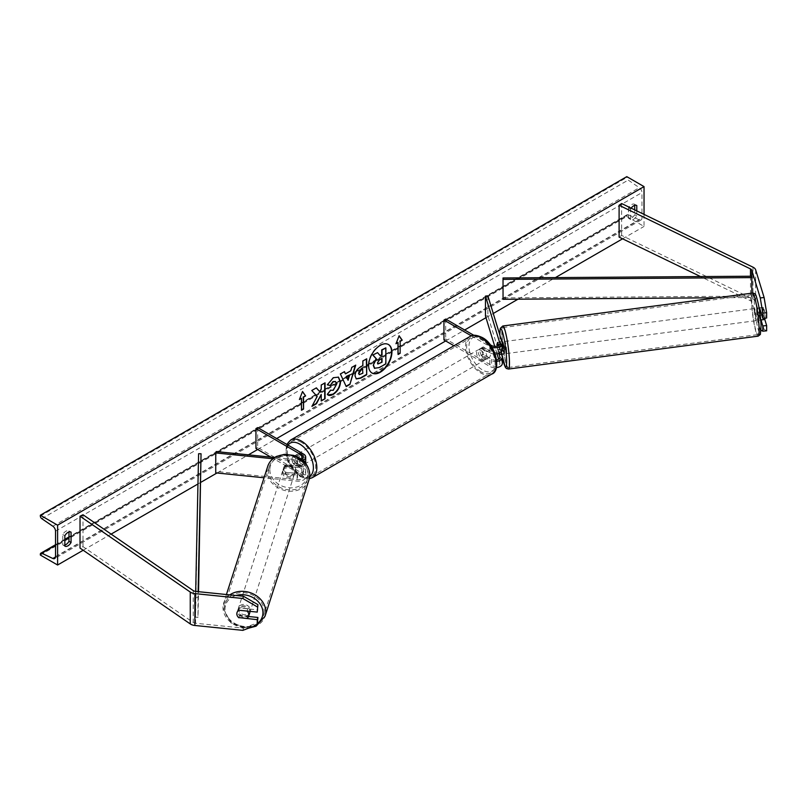 <?xml version="1.0" encoding="UTF-8"?>
<svg xmlns="http://www.w3.org/2000/svg" width="807" height="807" viewBox="0 0 807 807"><rect width="100%" height="100%" fill="white"/><g stroke="black" fill="none" stroke-linecap="round" stroke-linejoin="round"><path stroke-width="0.61" stroke-dasharray="4.04 3.03" d="M760.981 319.965L759.579 315.386A6.103 0.868 84.2 0 1 759.205 310.382A6.103 0.868 84.2 0 1 759.458 307.981M764.784 319.461L763.422 314.992A6.103 0.868 84.2 0 1 763.049 309.989A6.103 0.868 84.2 0 1 763.422 307.427L766.65 317.998M759.579 307.81L763.422 307.427M766.65 330.82L764.108 329.397L760.265 329.781L751.811 302.1A3.904 2.25 0 0 0 750.732 300.9A3.904 2.25 0 0 0 750.48 300.769L700.537 276.579M760.265 329.781L761.112 330.255M764.108 329.397L755.655 301.717A7.808 4.509 0 0 0 753.486 299.306A7.808 4.509 0 0 0 752.981 299.044L621.612 235.402L619.1 237.127M621.612 203.535L621.612 235.402M759.579 315.386L763.422 314.992M248.546 616.498L239.598 615.59A6.103 4.903 17 0 1 237.5 611.595A6.103 4.903 17 0 1 237.672 610.425A6.103 4.903 17 0 1 239.598 608.024L257.917 609.88M239.598 615.59L238.983 617.607M242.826 630.358L243.502 628.139L195.556 623.256A3.904 2.25 180 0 1 193.478 622.631A3.904 2.25 180 0 1 193.246 622.479L83.01 546.632L80.024 548.084M243.502 628.139L257.917 622.701M83.01 514.765L83.01 546.632M239.598 608.024L238.711 610.233A6.103 5.024 -162.1 0 0 237.046 612.452A6.103 5.024 -162.1 0 0 237.026 612.523M285.769 472.388L297.531 473.578A4.882 2.814 0 0 0 303.261 470.804A4.882 2.814 0 0 0 301.828 468.817L293.506 464.015A6.103 3.521 60 0 1 293.264 456.56A6.103 3.521 60 0 1 293.506 456.439L301.828 461.251A4.882 2.814 180 0 1 303.261 463.238A4.882 2.814 180 0 1 297.531 466.012L285.769 464.812A6.103 4.903 -163 0 0 283.842 467.213A6.103 4.903 -163 0 0 283.671 468.383A6.103 4.903 -163 0 0 285.769 472.388L285.345 473.77A6.103 4.903 17 0 1 283.247 469.775A6.103 4.903 17 0 1 283.418 468.605A6.103 4.903 17 0 1 285.345 466.204L297.107 467.404A7.313 4.227 180 0 0 305.692 463.45M303.553 454.079L303.553 460.252L295.231 455.451A6.103 3.521 -120 0 0 294.989 455.572A6.103 3.521 -120 0 0 295.231 463.016L303.553 467.818A7.313 4.227 0 0 1 305.702 470.804A7.313 4.227 0 0 1 297.107 474.97L285.345 473.77M257.675 427.589L257.675 447.502L303.553 473.991A7.313 4.227 180 0 1 305.702 476.977A7.313 4.227 180 0 1 297.107 481.143L264.03 477.774M302.807 460.434A7.313 4.227 180 0 1 297.107 461.231L272.917 458.759M303.553 460.252A7.313 4.227 180 0 1 305.702 463.238M301.394 459.284A4.882 2.814 180 0 1 297.531 459.839L274.642 457.508M216.165 451.557L215.741 472.862M270.89 457.125L301.828 474.99A4.882 2.814 180 0 1 303.261 476.977A4.882 2.814 180 0 1 297.531 479.751L216.165 471.47M257.675 447.502L255.95 448.5M285.769 464.812L285.345 466.204M293.506 456.439L295.231 455.451M293.506 464.015L295.231 463.016M501.48 354.162L500.138 349.764A6.103 0.868 84.2 0 1 499.765 344.76A6.103 0.868 84.2 0 1 500.138 342.188L497.737 342.44A6.103 0.868 -95.8 0 0 497.364 345.003M487.872 295.836L487.872 315.749L502.216 362.726A7.313 4.227 0 0 1 502.327 363.463M500.138 342.188L502.216 348.987A7.313 4.227 0 0 1 502.327 349.713M471.359 335.863L489.839 346.536L489.839 352.709A7.313 4.227 0 0 0 495.165 353.94M489.839 346.536A7.313 4.227 0 0 0 491.927 347.373M496.698 359.932A4.882 2.814 180 0 1 491.564 359.276L483.242 354.475A6.103 3.521 60 0 1 482.99 347.03A6.103 3.521 60 0 1 483.242 346.909L491.564 351.711A4.882 2.814 0 0 0 496.88 352.316A4.882 2.814 0 0 0 499.886 349.713A4.882 2.814 0 0 0 499.815 349.229L498.645 345.416M485.461 315.991L487.872 315.749M443.951 339.959L445.676 338.96L491.564 365.45A4.882 2.814 0 0 0 496.88 366.065A4.882 2.814 0 0 0 499.886 363.463A4.882 2.814 0 0 0 499.815 362.968L498.645 359.165M497.011 353.779L494.741 346.354M497.384 346.001A6.103 0.868 -95.8 0 0 497.737 350.006L498.756 353.345M453.978 345.749L489.839 366.449A7.313 4.227 0 0 0 496.376 367.609M445.676 319.047L445.676 338.96M473.84 335.308L490.041 344.66M489.839 352.709L481.517 347.898A6.103 3.521 -120 0 0 481.265 348.019A6.103 3.521 -120 0 0 481.517 355.473L489.839 360.275L489.839 366.449M496.86 361.375A7.313 4.227 180 0 1 489.839 360.275M483.242 346.909L481.517 347.898M483.242 354.475L481.517 355.473M497.737 350.006L500.138 349.764M482.586 349.32A6.103 3.521 -120 0 0 479.54 349.017A6.103 3.521 -120 0 0 478.601 353.9A6.103 3.521 -120 0 0 482.586 359.276A6.103 3.521 -120 0 0 485.643 359.579A6.103 3.521 -120 0 0 486.571 354.697A6.103 3.521 -120 0 0 482.586 349.32M479.54 349.017L482.99 347.03A6.103 3.521 -120 0 1 483.05 346.99L480.982 348.19A6.103 3.521 60 0 1 483.968 348.523A6.103 3.521 60 0 1 486.964 351.64L489.032 350.45A6.103 3.521 -120 0 1 489.092 357.592A6.103 3.521 -120 0 1 489.032 357.622L486.964 358.812A6.103 3.521 60 0 1 483.968 358.479A6.103 3.521 60 0 1 480.982 355.362L483.05 354.162A6.103 3.521 -120 0 1 482.99 347.03L481.265 348.019M489.032 357.622L483.05 354.162M483.05 346.99L489.032 350.45M299.76 454.876A6.103 3.521 -120 0 0 296.714 454.573A6.103 3.521 -120 0 0 295.776 459.455A6.103 3.521 -120 0 0 299.76 464.832A6.103 3.521 -120 0 0 302.807 465.135A6.103 3.521 -120 0 0 303.745 460.252A6.103 3.521 -120 0 0 299.76 454.876M296.714 454.573L293.264 456.56A6.103 3.521 -120 0 1 293.314 456.53L295.392 455.34A6.103 3.521 60 0 1 298.378 455.673A6.103 3.521 60 0 1 301.374 458.79L299.306 459.99A6.103 3.521 -120 0 1 299.357 467.132A6.103 3.521 -120 0 1 299.306 467.162L301.374 465.962A6.103 3.521 60 0 1 298.378 465.629A6.103 3.521 60 0 1 295.392 462.512L293.314 463.702A6.103 3.521 -120 0 1 293.264 456.56L294.989 455.572M293.314 456.53L299.306 459.99M299.306 467.162L293.314 463.702M480.982 355.362L486.964 358.812M486.964 351.64L480.982 348.19M301.374 458.79L295.392 455.34M295.392 462.512L301.374 465.962M301.485 463.833A6.103 3.521 -120 0 0 304.532 464.136A6.103 3.521 -120 0 0 305.47 459.254A6.103 3.521 -120 0 0 301.485 453.877A6.103 3.521 -120 0 0 298.439 453.574A6.103 3.521 -120 0 0 297.501 458.467A6.103 3.521 -120 0 0 301.485 463.833M480.861 350.319A6.103 3.521 60 0 1 484.846 355.685A6.103 3.521 60 0 1 483.918 360.578A6.103 3.521 60 0 1 480.861 360.275A6.103 3.521 60 0 1 476.887 354.898A6.103 3.521 60 0 1 477.815 350.016A6.103 3.521 60 0 1 480.861 350.319M480.861 371.745A20.145 11.631 60 0 1 467.707 353.991A20.145 11.631 60 0 1 470.794 337.851A20.145 11.631 60 0 1 480.861 338.839A20.145 11.631 60 0 1 494.025 356.603A20.145 11.631 60 0 1 490.938 372.743A20.145 11.631 60 0 1 480.861 371.745M301.485 442.407A20.145 11.631 -120 0 0 291.408 441.409A20.145 11.631 -120 0 0 288.321 457.559A20.145 11.631 -120 0 0 301.485 475.313A20.145 11.631 -120 0 0 311.563 476.312A20.145 11.631 -120 0 0 314.649 460.161A20.145 11.631 -120 0 0 301.485 442.407M756.633 310.836A6.103 0.736 -97.5 0 0 757.41 317.141A6.103 0.736 -97.5 0 0 758.489 320.349A6.103 0.736 -97.5 0 0 758.751 317.776A6.103 0.736 -97.5 0 0 757.985 311.472A6.103 0.736 -97.5 0 0 756.895 308.264A6.103 0.736 -97.5 0 0 756.633 310.836M759.619 307.961L763.049 307.507A6.103 0.736 -97.5 0 0 762.877 310.019A6.103 0.736 -97.5 0 0 763.351 314.639L764.824 319.451M765.016 318.16A6.103 0.736 -97.5 0 0 764.996 316.949A6.103 0.736 -97.5 0 0 764.511 312.319L761.092 312.773M759.205 308.536A6.103 0.736 -97.5 0 0 758.822 308.002A6.103 0.736 -97.5 0 0 758.721 308.082L760.194 312.894M763.049 307.507L764.511 312.319M759.034 315.214A6.103 0.736 -97.5 0 0 760.406 320.097A6.103 0.736 -97.5 0 0 760.507 320.026L759.034 315.214L763.351 314.639M497.697 342.481L500.421 342.118L501.883 346.929A6.103 0.736 -97.5 0 0 500.511 342.047L502.428 341.795A6.103 0.736 -97.5 0 0 502.166 344.377A6.103 0.736 -97.5 0 0 502.943 350.672A6.103 0.736 -97.5 0 0 504.022 353.89M501.883 346.929L499.008 347.313A6.103 0.736 -97.5 0 1 499.483 351.943A6.103 0.736 -97.5 0 1 499.503 353.052M502.196 354.071L500.733 349.249A6.103 0.736 -97.5 0 0 501.994 354.091M500.733 349.249L497.848 349.633A6.103 0.736 -97.5 0 1 497.425 345.991M498.464 345.537L499.008 347.313M498.958 353.274L497.848 349.633M506.685 350.995A6.103 0.736 -97.5 0 0 505.918 344.69A6.103 0.736 -97.5 0 0 504.829 341.482A6.103 0.736 -97.5 0 0 504.567 344.054A6.103 0.736 -97.5 0 0 505.343 350.359A6.103 0.736 -97.5 0 0 506.423 353.567A6.103 0.736 -97.5 0 0 506.685 350.995M754.232 311.159A6.103 0.736 82.5 0 1 754.495 308.577A6.103 0.736 82.5 0 1 755.584 311.784A6.103 0.736 82.5 0 1 756.351 318.089A6.103 0.736 82.5 0 1 756.088 320.672A6.103 0.736 82.5 0 1 755.009 317.454A6.103 0.736 82.5 0 1 754.232 311.159M758.792 326.078A20.145 2.431 82.5 0 1 757.924 334.592A20.145 2.431 82.5 0 1 754.343 323.99A20.145 2.431 82.5 0 1 751.791 303.17A20.145 2.431 82.5 0 1 752.659 294.646A20.145 2.431 82.5 0 1 756.25 305.258A20.145 2.431 82.5 0 1 758.792 326.078M502.125 336.065A20.145 2.431 -97.5 0 0 504.678 356.896A20.145 2.431 -97.5 0 0 508.259 367.498A20.145 2.431 -97.5 0 0 509.126 358.984A20.145 2.431 -97.5 0 0 506.584 338.153A20.145 2.431 -97.5 0 0 502.993 327.551A20.145 2.431 -97.5 0 0 502.125 336.065M388.328 344.448A16.453 9.502 120 0 0 388.157 344.347A16.453 9.502 120 0 0 379.936 345.164A16.453 9.502 120 0 0 369.182 359.66A16.453 9.502 120 0 0 371.704 372.844A16.453 9.502 120 0 0 371.876 372.945M644.036 214.4L644.036 226.434L626.787 216.478L626.787 215.64A2.199 1.271 60 0 1 627.241 214.642A2.199 1.271 60 0 1 628.199 214.672L639.295 219.907A4.146 2.391 -120 0 0 641.101 219.968A4.146 2.391 -120 0 0 641.958 218.072L641.958 192.58A4.146 2.391 -120 0 0 639.295 187.668L628.199 180.082A2.199 1.271 60 0 1 626.787 177.479L626.787 176.642M83.171 550.253L111.124 534.113M197.957 483.978L200.862 482.304M216.992 472.983L248.425 454.835M257.675 449.499L276.65 438.544M445.676 340.958L464.65 330.002M485.985 317.686L493.259 313.489M518.023 299.185L555.418 277.598M622.59 238.811L644.036 226.434M631.175 208.166A6.103 3.521 120 0 0 630.58 209.114L630.58 219.464A6.103 3.521 120 0 0 630.63 219.504A6.103 3.521 120 0 0 636.784 215.883L636.784 210.889M64.842 545.078A6.103 3.521 -60 0 1 62.825 544.927A6.103 3.521 -60 0 1 62.775 544.896L62.775 534.537A6.103 3.521 -60 0 1 65.881 531.228A6.103 3.521 -60 0 1 68.928 530.925A6.103 3.521 -60 0 1 68.978 530.956L68.978 531.964M62.775 534.537L64.842 535.737M634.716 205.341L634.716 204.332A6.103 3.521 120 0 0 634.665 204.292A6.103 3.521 120 0 0 631.609 204.595A6.103 3.521 120 0 0 628.512 207.913L630.58 209.114M628.512 207.913L628.512 218.273A6.103 3.521 120 0 0 628.562 218.304A6.103 3.521 120 0 0 634.716 214.682L634.716 209.881M40.35 555.055L626.787 216.478M634.716 204.332L636.673 205.462M634.716 214.682L636.784 215.883M628.512 218.273L630.58 219.464M62.775 544.896L64.842 546.087M68.978 530.956L70.935 532.085M377.222 352.457L380.127 355.615M385.524 347.666L385.524 363.634L378.987 367.407L374.852 368.496M397.73 342.35L397.73 354.303M399.041 335.934L396.005 343.742M395.662 343.54L396.207 343.227M299.619 398.991L302.524 391.506M301.142 398.113L301.485 410.259M316.263 387.925L311.431 390.306L317.181 396.469M316.828 396.277L311.956 406.335M324.717 383.032L320.893 384.848L321.236 389.166M320.893 388.964L319.491 391.577M320.893 394.31L321.236 400.978M311.613 406.143L312.259 405.77M356.139 378.836L354.697 375.618C354.959 371.674 356.936 368.628 360.628 366.459L362.868 365.561M362.514 365.369L362.868 361.011M362.514 360.81L366.691 358.802M359.165 374.498L362.514 373.036L362.514 368.829M327.329 384.727L333.049 377.505L338.294 377.061M328.005 394.936L327.39 394.421M327.037 394.23L330.265 390.195M335.329 381.479L336.226 384.011L332.938 390.114L330.234 390.235M345.124 373.681L350.813 370.796M350.47 370.595L351.791 367.407M351.438 367.205L355.736 365.127M345.89 386.361L340.393 373.984M340.05 373.782L344.468 371.634M347.746 380.087L349.3 374.69M381.691 358.58L379.159 359.64L377.111 362.716L377.716 363.876M249.958 611.363A6.103 5.024 -162.1 0 0 244.662 605.906A6.103 5.024 -162.1 0 0 238.156 609.043A6.103 5.024 -162.1 0 0 237.954 610.294A6.103 5.024 -162.1 0 0 243.159 615.892A6.103 5.024 -162.1 0 0 249.756 612.775M236.844 613.713A6.103 5.024 -162.1 0 0 238.66 617.577L239.417 615.206A6.103 5.024 -162.1 0 0 247.759 616.054L239.417 615.206M246.992 618.424L247.759 616.054M238.711 610.233L239.477 607.863L247.81 608.71A6.103 5.024 -162.1 0 0 239.477 607.863M247.81 608.71L247.053 611.07M282.823 471.016A6.103 5.024 -162.1 0 0 288.028 476.604A6.103 5.024 -162.1 0 0 294.626 473.497A6.103 5.024 -162.1 0 0 294.827 472.236A6.103 5.024 -162.1 0 0 289.622 466.638A6.103 5.024 -162.1 0 0 283.025 469.755A6.103 5.024 -162.1 0 0 282.823 471.016M285.022 466.476L293.355 467.324A6.103 5.024 -162.1 0 0 285.022 466.476L285.527 464.903A6.103 5.024 -162.1 0 0 283.862 467.132A6.103 5.024 -162.1 0 0 283.671 468.383A6.103 5.024 -162.1 0 0 285.476 472.246L284.972 473.82A6.103 5.024 -162.1 0 0 293.304 474.667L284.972 473.82M294.626 473.497L295.473 470.864A6.103 5.024 -162.1 0 1 293.809 473.094L293.304 474.667M295.473 470.864A6.103 5.024 -162.1 0 0 295.675 469.613A6.103 5.024 -162.1 0 0 293.869 465.75L293.355 467.324M285.527 464.903L293.869 465.75M293.809 473.094L285.476 472.246M282.4 472.327A6.103 5.024 -162.1 0 0 287.605 477.926A6.103 5.024 -162.1 0 0 294.202 474.809A6.103 5.024 -162.1 0 0 294.404 473.548A6.103 5.024 -162.1 0 0 289.199 467.959A6.103 5.024 -162.1 0 0 282.601 471.066A6.103 5.024 -162.1 0 0 282.4 472.327M250.382 610.203A6.103 5.024 17.9 0 1 250.18 611.464A6.103 5.024 17.9 0 1 243.583 614.581A6.103 5.024 17.9 0 1 238.378 608.982A6.103 5.024 17.9 0 1 238.569 607.721A6.103 5.024 17.9 0 1 245.177 604.614A6.103 5.024 17.9 0 1 250.382 610.203M264.222 611.615A20.145 16.614 17.9 0 1 263.556 615.771A20.145 16.614 17.9 0 1 241.747 626.061A20.145 16.614 17.9 0 1 224.538 607.58A20.145 16.614 17.9 0 1 225.203 603.414A20.145 16.614 17.9 0 1 247.013 593.135A20.145 16.614 17.9 0 1 264.222 611.615M308.244 474.96A20.145 16.614 -162.1 0 0 291.034 456.48A20.145 16.614 -162.1 0 0 269.225 466.759A20.145 16.614 -162.1 0 0 268.56 470.915A20.145 16.614 -162.1 0 0 285.769 489.405A20.145 16.614 -162.1 0 0 307.578 479.116A20.145 16.614 -162.1 0 0 308.244 474.96M751.811 302.1L751.811 276.216L751.811 296.129L503.023 297.884M751.842 293.183L751.842 297.541L716.898 297.783M751.811 296.129L751.842 297.541M198.603 453.726L195.556 617.284L197.997 617.294L198.542 591.692M195.556 617.284L195.687 591.4M201.044 473.659L198.603 473.648M195.556 597.362L197.997 597.382L198.119 591.652M197.997 597.382L197.997 617.294M752.981 267.178L752.981 299.044M750.48 276.226L750.48 300.769M755.655 269.851L755.655 301.717M195.556 591.39L195.556 623.256M193.246 590.613L193.246 622.479M297.107 474.97L297.107 481.143M297.107 461.231L297.107 467.404M297.531 459.839L297.531 466.012M301.828 459.062L301.828 461.251M297.531 473.578L297.531 479.751M301.828 468.817L301.828 474.99M303.553 467.818L303.553 473.991M502.216 356.553L502.216 362.726M502.216 342.814L502.216 348.987M491.564 345.537L491.564 351.711M499.815 344.034L499.815 349.229M499.815 357.773L499.815 362.968M491.564 359.276L491.564 365.45M482.586 338.567A19.267 11.127 60 0 1 496.214 362.161A19.267 11.127 60 0 1 482.586 370.03A19.267 11.127 60 0 1 468.968 346.435A19.267 11.127 60 0 1 482.586 338.567M470.007 336.489A21.708 12.539 -120 0 0 466.688 353.89A21.708 12.539 -120 0 0 480.861 373.016A21.708 12.539 -120 0 0 491.715 374.095M312.339 477.663A21.708 12.539 60 0 1 301.485 476.584A21.708 12.539 60 0 1 287.302 457.458A21.708 12.539 60 0 1 290.631 440.057M288.008 445.101A19.267 11.127 -120 0 0 287.938 460.847A19.267 11.127 -120 0 0 299.76 475.585A19.267 11.127 -120 0 0 309.747 476.332M754.343 303.351A19.267 2.33 82.5 0 1 757.006 298.651A19.267 2.33 82.5 0 1 761.041 325.261A19.267 2.33 82.5 0 1 758.378 329.962A19.267 2.33 82.5 0 1 754.343 303.351M752.457 293.102A21.708 2.623 -97.5 0 0 751.519 302.282A21.708 2.623 -97.5 0 0 754.263 324.717A21.708 2.623 -97.5 0 0 758.126 336.146M508.46 369.051A21.708 2.623 82.5 0 1 504.607 357.622A21.708 2.623 82.5 0 1 501.863 335.177A21.708 2.623 82.5 0 1 502.791 325.998M499.826 334.976A19.267 2.33 -97.5 0 0 499.886 336.882A19.267 2.33 -97.5 0 0 501.823 354.112L499.785 334.855M55.532 556.648L641.958 218.072M55.532 531.157L641.958 192.58M40.35 554.217L626.787 215.64M40.35 516.056L626.787 177.479M41.762 518.659L628.199 180.082M52.869 526.245L639.295 187.668M55.512 556.951L639.295 219.907M55.532 545.3L64.842 539.923M68.978 537.533L628.199 214.672M257.715 623.337A19.267 15.888 17.9 0 1 236.865 625.193A19.267 15.888 17.9 0 1 224.982 608.982A19.267 15.888 17.9 0 1 235.977 595.505M229.834 594.88A21.708 17.895 -162.1 0 0 223.71 602.94A21.708 17.895 -162.1 0 0 222.994 607.419A21.708 17.895 -162.1 0 0 241.545 627.332A21.708 17.895 -162.1 0 0 265.039 616.255M309.061 479.6A21.708 17.895 17.9 0 1 285.567 490.676A21.708 17.895 17.9 0 1 267.026 470.763A21.708 17.895 17.9 0 1 267.742 466.285M269.851 469.694A19.267 15.888 -162.1 0 0 288.704 487.741A19.267 15.888 -162.1 0 0 307.8 473.558A19.267 15.888 -162.1 0 0 288.946 455.501A19.267 15.888 -162.1 0 0 269.851 469.694M237.672 610.425L236.996 612.644M303.261 463.238L303.261 457.065M303.261 470.804L303.261 476.977M305.702 470.804L305.702 476.977M283.842 467.213L283.418 468.605M499.886 349.713L499.886 343.54M499.886 357.289L499.886 363.463M286.757 444.385L287.817 461.796L300.265 476.705L309.313 478.743M485.643 359.579L489.092 357.592M302.807 465.135L299.357 467.132M304.532 464.136L483.918 360.578M291.408 441.409L470.794 337.851M311.563 476.312L490.938 372.743M298.439 453.574L477.815 350.016M756.895 308.264L758.822 308.002M760.406 320.097L758.489 320.349M504.829 341.482L754.495 308.577M508.259 367.498L757.924 334.592M502.993 327.551L752.659 294.646M506.423 353.567L756.088 320.672M641.101 219.968L54.674 558.545M627.241 214.642L68.978 536.948M64.842 539.338L55.532 544.715M634.665 204.292L636.733 205.492M630.63 219.504L628.562 218.304M62.825 544.927L64.893 546.127M68.928 530.925L70.996 532.116M226.424 594.527L222.964 607.641L230.822 622.812L248.596 628.179M237.046 612.452L238.156 609.043M283.025 469.755L283.862 467.132M294.202 474.809L250.18 611.464M269.225 466.759L225.203 603.414M307.578 479.116L263.556 615.771M282.601 471.066L238.569 607.721"/><path stroke-width="1.21" d="M759.458 307.981A6.103 0.868 84.2 0 1 759.579 307.81L762.807 318.392L766.65 317.998L766.65 312.743L762.807 313.136L762.807 318.392M761.112 330.255L762.807 331.203L766.65 330.82L766.65 325.564L764.784 319.461M760.981 319.965L762.807 325.957L762.807 331.203M762.807 313.136L760.265 297.914L751.811 270.234A3.904 2.25 0 0 0 750.732 269.034A3.904 2.25 0 0 0 750.48 268.902L619.1 205.26L619.1 237.127L700.537 276.579M760.265 297.914L764.108 297.531L755.655 269.851A7.808 4.509 0 0 0 753.486 267.44A7.808 4.509 0 0 0 752.981 267.178L621.612 203.535L619.1 205.26M762.807 325.957L766.65 325.564M764.108 297.531L766.65 312.743M238.922 617.809A6.103 4.903 17 0 1 236.814 613.814A6.103 4.903 17 0 1 236.996 612.644A6.103 4.903 17 0 1 238.922 610.243L257.241 612.099L257.917 604.635L243.502 596.272L195.556 591.39A3.904 2.25 180 0 1 193.478 590.764A3.904 2.25 180 0 1 193.246 590.613L83.01 514.765L80.024 516.218L80.024 548.084L190.26 623.932A7.808 4.509 180 0 0 190.714 624.225A7.808 4.509 180 0 0 194.88 625.475L242.826 630.358L257.241 624.921L257.241 619.675L238.983 617.607M257.917 604.635L257.241 612.099M257.241 624.921L257.917 617.456L248.546 616.498M243.502 596.272L242.826 598.491L194.88 593.609A7.808 4.509 180 0 1 190.714 592.358A7.808 4.509 180 0 1 190.26 592.066L80.024 516.218M257.917 617.456L257.241 619.675M242.826 598.491L257.241 606.854M264.03 477.774L215.741 472.862L215.741 452.939L272.917 458.759M301.394 459.284A4.882 2.814 180 0 0 303.261 457.065A4.882 2.814 180 0 0 301.828 455.077L255.95 428.588L257.675 427.589L303.553 454.079A7.313 4.227 180 0 1 305.702 457.065A7.313 4.227 180 0 1 302.807 460.434M305.702 457.065L305.702 463.238A7.313 4.227 180 0 1 305.692 463.45M274.642 457.508L216.165 451.557L215.741 452.939M255.95 428.588L255.95 448.5L270.89 457.125M491.927 347.373A7.313 4.227 0 0 0 502.327 343.54A7.313 4.227 0 0 0 502.216 342.814L487.872 295.836L485.461 296.078L485.461 315.991L494.741 346.354M496.86 361.375A7.313 4.227 180 0 0 502.327 357.289A7.313 4.227 180 0 0 502.216 356.553L501.48 354.162M495.165 353.94A7.313 4.227 0 0 0 502.327 349.713L502.327 343.54M490.041 344.66L491.564 345.537A4.882 2.814 0 0 0 496.88 346.142A4.882 2.814 0 0 0 499.886 343.54A4.882 2.814 0 0 0 499.815 343.056L485.461 296.078M498.645 345.416L497.737 342.44M498.645 359.165L497.011 353.779M498.756 353.345L499.815 356.795A4.882 2.814 180 0 1 499.886 357.289A4.882 2.814 180 0 1 496.698 359.932M497.697 342.481L497.536 342.501A6.103 0.736 -97.5 0 0 497.364 345.003A6.103 0.868 -95.8 0 0 497.384 346.001M496.376 367.609A7.313 4.227 0 0 0 502.327 363.463L502.327 357.289M473.84 335.308L445.676 319.047L443.951 320.046L443.951 339.959L453.978 345.749M443.951 320.046L471.359 335.863M759.205 308.536A6.103 0.736 -97.5 0 1 760.194 312.894L761.092 312.773M759.619 307.961L759.115 308.032M760.698 319.996L764.824 319.451A6.103 0.736 -97.5 0 0 765.016 318.16M501.994 354.091A6.103 0.736 -97.5 0 0 502.105 354.142L504.022 353.89A6.103 0.736 -97.5 0 0 504.284 351.307A6.103 0.736 -97.5 0 0 503.518 345.003A6.103 0.736 -97.5 0 0 502.428 341.795L501.924 341.865M502.105 354.142A6.103 0.736 -97.5 0 0 502.196 354.071L499.321 354.444A6.103 0.736 -97.5 0 0 499.503 353.052M497.364 345.003A6.103 0.736 -97.5 0 0 497.425 345.991M497.536 342.501L498.464 345.537M499.321 354.444L498.958 353.274M371.876 372.945A16.453 9.502 120 0 0 379.936 372.037A16.453 9.502 120 0 0 390.638 357.693A16.453 9.502 120 0 0 388.328 344.448M380.279 372.229A16.453 9.502 120 0 0 391.022 357.733A16.453 9.502 120 0 0 388.5 344.549A16.453 9.502 120 0 0 380.279 345.366A16.453 9.502 120 0 0 369.525 359.861A16.453 9.502 120 0 0 372.047 373.046A16.453 9.502 120 0 0 380.279 372.229M57.6 525.175L57.6 565.011L40.35 555.055L40.35 554.217A2.199 1.271 60 0 1 40.804 553.209A2.199 1.271 60 0 1 41.762 553.249L52.869 558.484A4.146 2.391 -120 0 0 54.674 558.545A4.146 2.391 -120 0 0 55.532 556.648L55.532 531.157A4.146 2.391 -120 0 0 52.869 526.245L41.762 518.659A2.199 1.271 60 0 1 40.35 516.056L40.35 515.219L57.6 525.175L644.036 186.609L644.036 214.4M57.6 565.011L83.171 550.253M111.124 534.113L197.957 483.978M200.862 482.304L216.992 472.983M248.425 454.835L257.675 449.499M276.65 438.544L445.676 340.958M464.65 330.002L485.985 317.686M493.259 313.489L518.023 299.185M555.418 277.598L622.59 238.811M330.265 390.195L333.281 390.316L336.569 384.203L335.5 381.57L333.281 381.802L330.164 385.534L327.289 384.828L333.402 377.706L338.466 377.151L340.514 381.882C340.181 387.158 337.75 391.324 333.241 394.371C330.487 395.823 328.54 395.844 327.39 394.421L330.547 390.417M328.177 395.047L327.39 394.421M355.04 375.87L355.04 375.82C355.302 371.876 357.279 368.819 360.971 366.66L362.868 365.561L362.868 361.011L366.691 358.802L366.691 374.741L360.769 378.15L356.311 378.947L355.04 375.87M317.181 396.469L311.956 406.335L316.485 403.722L321.236 394.512L321.236 400.978L325.06 398.769L325.06 382.841L321.236 385.05L321.236 389.166L319.834 391.768L316.374 387.854L311.774 390.507L317.181 396.469M636.784 210.889L636.784 205.523A6.103 3.521 120 0 0 636.733 205.492A6.103 3.521 120 0 0 633.687 205.795A6.103 3.521 120 0 0 631.175 208.166M71.056 532.146L71.056 542.506A6.103 3.521 -60 0 1 64.893 546.127A6.103 3.521 -60 0 1 64.842 546.087L64.842 535.737A6.103 3.521 -60 0 1 67.949 532.418A6.103 3.521 -60 0 1 70.996 532.116A6.103 3.521 -60 0 1 71.056 532.146L70.935 532.085M400.141 341.351L402.219 340.161L399.112 335.742L396.005 343.742L398.073 342.551L398.073 354.495L400.141 353.305L400.141 341.351L400.141 353.305M299.417 399.505L302.524 391.506L305.621 395.924L303.553 397.115L303.553 409.068L301.485 410.259L301.485 398.315L299.417 399.505M345.467 373.883L350.813 370.796L351.791 367.407L355.736 365.127L349.895 384.445L346.233 386.563L340.393 373.984L344.468 371.634L345.467 373.883L344.266 371.755M634.716 209.881L634.716 205.341M68.978 531.964L68.978 541.315A6.103 3.521 -60 0 1 64.842 545.078M40.35 515.219L626.787 176.642L644.036 186.609M68.978 541.315L71.056 542.506M373.258 365.268L376.102 358.671L372.804 355.009L377.575 352.659L380.359 355.887L382.034 354.919L382.034 350.077L385.867 347.867L385.867 363.836L379.33 367.609L374.448 368.254L373.258 365.268L376.445 358.873L373.147 355.211M377.575 352.659L372.804 355.009M380.127 355.615L381.691 354.717L381.691 349.875L385.867 347.867M373.601 365.46L374.751 368.436M399.798 353.103L398.073 354.102M396.207 343.227L398.073 342.551M399.798 341.149L402.219 340.161M401.866 339.959L399.041 335.934M302.443 391.698L305.621 395.924M305.278 395.723L303.553 397.115M303.21 396.923L303.553 409.068M301.485 409.865L303.21 408.867M299.619 398.991L301.485 398.315M316.263 387.925L319.834 391.768M321.236 400.585L325.06 398.769M324.717 398.567L324.717 383.032M312.259 405.77L316.142 403.52L321.236 394.512M366.348 359.004L366.691 374.741M366.348 374.539L360.426 377.958L356.139 378.836M362.868 369.021L361.052 370.07L358.863 373.409L359.327 374.619L362.868 373.238L362.514 368.829L360.709 369.868L358.52 373.207L359.165 374.498M338.294 377.061L340.171 381.681C339.838 386.957 337.407 391.123 332.898 394.169L328.005 394.936M335.329 381.479L332.938 381.6L330.164 385.534M329.821 385.343L327.329 384.727M355.241 365.41L349.895 384.445M349.552 384.253L346.092 386.25M349.643 374.892L346.223 376.466L348.089 380.289L349.643 374.892L346.566 376.667L348.089 380.289M377.454 362.918L377.868 363.997L382.034 362.212L382.034 358.379L379.502 359.841L377.454 362.918M377.716 363.876L382.034 362.212M381.691 362.01L381.691 358.58M238.66 617.577L246.992 618.424A6.103 5.024 -162.1 0 0 248.657 616.195L249.756 612.775A6.103 5.024 -162.1 0 0 249.958 611.524A6.103 5.024 -162.1 0 0 249.958 611.363M248.657 616.195A6.103 5.024 -162.1 0 0 248.859 614.934A6.103 5.024 -162.1 0 0 247.053 611.081L238.902 610.243M237.026 612.523A6.103 5.024 -162.1 0 0 236.844 613.713M751.811 270.234L751.811 276.216L503.023 277.971L503.054 299.296L503.023 277.971M716.898 297.783L503.054 299.296M751.811 276.216L751.842 293.183M751.842 277.618L503.054 279.383M195.687 591.4L198.603 453.726L201.044 453.746L198.542 591.692M198.119 591.652L201.044 453.746M750.48 268.902L750.48 276.226M194.88 593.609L194.88 625.475M190.26 592.066L190.26 623.932M301.828 455.077L301.828 459.062M499.815 343.056L499.815 344.034M499.815 356.795L499.815 357.773M491.715 374.095A21.708 12.539 -120 0 0 495.044 356.704A21.708 12.539 -120 0 0 480.861 337.568A21.708 12.539 -120 0 0 470.007 336.489L290.631 440.057A21.708 12.539 60 0 1 301.485 441.136A21.708 12.539 60 0 1 315.668 460.262A21.708 12.539 60 0 1 312.339 477.663L491.715 374.095C501.208 371.674 496.668 344.478 482.082 337.447C476.463 334.865 472.438 334.542 470.007 336.489M309.747 476.332A19.267 11.127 -120 0 0 312.248 460.777A19.267 11.127 -120 0 0 299.76 444.122A19.267 11.127 -120 0 0 288.008 445.101M759.064 326.966A21.708 2.623 -97.5 0 0 756.32 304.532A21.708 2.623 -97.5 0 0 752.457 293.102C754.484 293.022 755.796 294.182 756.371 296.583C758.963 305.187 760.527 314.811 761.072 325.473L760.365 334.451L758.126 336.146A21.708 2.623 -97.5 0 0 759.064 326.966M752.457 293.102L502.791 325.998A21.708 2.623 82.5 0 1 506.655 337.427A21.708 2.623 82.5 0 1 509.399 359.872A21.708 2.623 82.5 0 1 508.46 369.051L758.126 336.146M508.46 369.051L506.362 368.456L505.172 366.973L501.803 354.122A19.267 2.33 -97.5 0 0 505.364 366.761A19.267 2.33 -97.5 0 0 506.574 358.792A19.267 2.33 -97.5 0 0 502.761 332.918A19.267 2.33 -97.5 0 0 499.826 334.976M52.869 558.484L55.512 556.951M41.762 553.249L55.532 545.3M64.842 539.923L68.978 537.533M235.977 595.505A19.267 15.888 17.9 0 1 262.931 612.846A19.267 15.888 17.9 0 1 257.715 623.337M248.596 628.179L256.101 626.161L265.039 616.255A21.708 17.895 -162.1 0 0 265.755 611.777A21.708 17.895 -162.1 0 0 252.984 593.791A21.708 17.895 -162.1 0 0 229.834 594.88M226.424 594.527L267.742 466.285A21.708 17.895 17.9 0 1 291.236 455.198A21.708 17.895 17.9 0 1 309.777 475.111A21.708 17.895 17.9 0 1 309.061 479.6L265.039 616.255M309.313 478.743L312.339 477.663M286.757 444.385L290.631 440.057M502.791 325.998L500.29 328.348L499.785 334.855M68.978 536.948L64.842 539.338M55.532 544.715L40.804 553.209M267.742 466.285C269.245 461.876 272.221 458.568 276.68 456.369L284.346 454.341L293.617 455.37C303.755 458.991 309.152 465.498 309.817 474.889L309.061 479.6"/></g></svg>
